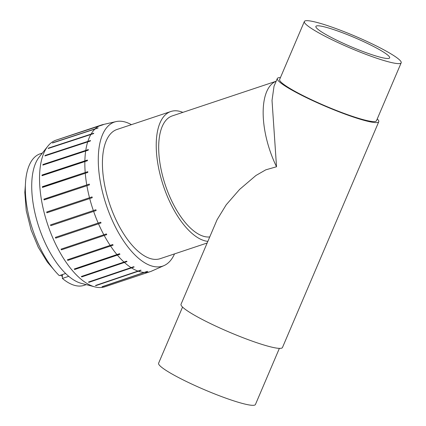 <?xml version="1.0" encoding="UTF-8"?>
<svg xmlns="http://www.w3.org/2000/svg" width="426" height="426" viewBox="0 0 426 426"><rect width="100%" height="100%" fill="white"/><g stroke="black" fill="none" stroke-linecap="round" stroke-linejoin="round"><path stroke-width="0.64" d="M182.845 112.373A68.117 30.629 71.5 0 0 170.863 111.5L117.065 129.451A68.117 30.629 71.5 0 0 107.134 195.726A68.117 30.629 71.5 0 0 152.423 259.088A68.117 30.629 71.5 0 0 160.181 258.678L207.153 243.006M304.361 21.497L279.637 79.465A52.632 6.406 23.1 0 0 325.533 106.01A52.632 6.406 23.1 0 0 376.462 120.766L401.185 62.798A52.632 6.406 23.1 0 0 378.613 47.089A52.632 6.406 23.1 0 0 304.361 21.497A52.632 6.406 23.1 0 0 350.257 48.042A52.632 6.406 23.1 0 0 401.185 62.798M377.244 118.923A55.14 6.709 -156.9 0 1 378.767 121.745A55.14 6.709 -156.9 0 1 325.416 106.287A55.14 6.709 -156.9 0 1 277.331 78.48A55.14 6.709 -156.9 0 1 280.42 77.623M279.376 348.377L255.435 404.503A52.632 6.406 -156.9 0 1 181.183 378.911A52.632 6.406 -156.9 0 1 158.61 363.202L182.552 307.077M277.331 78.48L274.024 86.228L272.022 100.456L276.527 166.758L265.755 169.846L255.935 175.491L239.598 189.426L226.217 204.794L217.09 219.715L181.029 304.255A55.14 6.709 23.1 0 0 204.677 320.703A55.14 6.709 23.1 0 0 282.465 347.52L378.767 121.745M372.462 45.912A40.103 4.883 -156.9 0 1 389.657 57.877A40.103 4.883 -156.9 0 1 333.084 38.383A40.103 4.883 -156.9 0 1 315.89 26.412A40.103 4.883 -156.9 0 1 372.462 45.912M170.863 111.5A68.117 30.629 71.5 0 0 160.932 177.775A68.117 30.629 71.5 0 0 206.221 241.137A68.117 30.629 71.5 0 0 207.851 241.372M276.154 81.244L172.322 115.883A63.495 28.547 71.5 0 0 163.073 177.663A63.495 28.547 71.5 0 0 205.284 236.723A63.495 28.547 71.5 0 0 209.741 236.941M276.144 81.265A63.495 28.547 71.5 0 0 276.527 166.758M103.358 124.642A77.026 34.634 71.5 0 0 103.007 124.775L57.675 139.637A77.276 34.746 -108.5 0 1 58.027 139.504L102.815 124.823M98.108 127.875A77.026 34.634 71.5 0 0 97.81 128.146L52.457 143.019A77.276 34.746 -108.5 0 1 52.755 142.747L96.127 128.535M93.773 133.221A77.026 34.634 71.5 0 0 93.539 133.62L48.175 148.509A77.276 34.746 -108.5 0 1 48.41 148.11L93.773 133.221L48.521 148.317A77.026 34.634 71.5 0 0 48.468 148.413M90.493 140.521A77.026 34.634 71.5 0 0 90.323 141.033L44.948 155.948A77.276 34.746 -108.5 0 1 45.113 155.437L90.493 140.521L45.236 155.623A77.026 34.634 71.5 0 0 45.151 155.879M88.358 149.553A77.026 34.634 71.5 0 0 88.262 150.165L42.877 165.112A77.276 34.746 -108.5 0 1 42.973 164.5L88.358 149.553L43.101 164.654A77.026 34.634 71.5 0 0 43.042 165.059M87.436 160.043L87.436 160.043A77.026 34.634 71.5 0 0 87.421 160.735L42.03 175.714A77.276 34.746 -108.5 0 1 42.046 175.022L87.436 160.043L42.179 175.145A77.026 34.634 71.5 0 0 42.169 175.672M87.756 171.673A77.026 34.634 71.5 0 0 87.815 172.423L42.43 187.44A77.276 34.746 -108.5 0 1 42.371 186.689L87.756 171.673L42.504 186.769A77.026 34.634 71.5 0 0 42.552 187.397M89.311 184.085A77.026 34.634 71.5 0 0 89.444 184.873L44.064 199.927A77.276 34.746 -108.5 0 1 43.931 199.139L89.311 184.085L44.054 199.182A77.026 34.634 71.5 0 0 44.176 199.89M92.048 196.903A77.026 34.634 71.5 0 0 92.256 197.707L46.887 212.803A77.276 34.746 -108.5 0 1 46.679 212.004L92.048 196.903L46.796 212.004A77.026 34.634 71.5 0 0 46.993 212.766M50.529 224.885L95.887 209.741A77.026 34.634 71.5 0 0 96.159 210.535L50.8 225.673A77.276 34.746 -108.5 0 1 50.529 224.885M50.635 224.848A77.026 34.634 71.5 0 0 50.907 225.631M96.159 210.535L50.8 225.673M55.369 237.388L100.712 222.212A77.026 34.634 71.5 0 0 101.042 222.963L55.699 238.145A77.276 34.746 -108.5 0 1 55.369 237.388M55.481 237.357A77.026 34.634 71.5 0 0 55.79 238.065M101.042 222.963L55.699 238.145M61.051 249.146L106.378 233.927A77.026 34.634 71.5 0 0 106.75 234.619L61.429 249.838A77.276 34.746 -108.5 0 1 61.051 249.146M61.168 249.109A77.026 34.634 71.5 0 0 61.498 249.721M106.75 234.619L61.429 249.838M67.404 259.791L112.704 244.535A77.026 34.634 71.5 0 0 113.119 245.152L67.814 260.403A77.276 34.746 -108.5 0 1 67.404 259.791M67.526 259.748A77.026 34.634 71.5 0 0 67.862 260.249M113.119 245.152L67.814 260.403M74.231 268.998L119.509 253.715A77.026 34.634 71.5 0 0 119.946 254.231L74.662 269.514A77.276 34.746 -108.5 0 1 74.231 268.998M74.369 268.95A77.026 34.634 71.5 0 0 74.688 269.333M119.946 254.231L74.662 269.514M81.323 276.495L126.581 261.191A77.026 34.634 71.5 0 0 127.023 261.591L81.765 276.9A77.276 34.746 -108.5 0 1 81.323 276.495M81.494 276.437A77.026 34.634 71.5 0 0 81.771 276.692M127.023 261.591L81.765 276.9M88.47 282.049L133.705 266.729A77.026 34.634 71.5 0 0 134.147 267.001L88.912 282.326A77.276 34.746 -108.5 0 1 88.47 282.049M134.147 267.001L88.912 282.326M95.451 285.495L140.665 270.159A77.026 34.634 71.5 0 0 141.086 270.302L95.877 285.638A77.276 34.746 -108.5 0 1 95.451 285.495M141.086 270.302L95.877 285.638M147.641 271.389L102.453 286.73A77.276 34.746 -108.5 0 1 102.059 286.725L147.252 271.389A77.026 34.634 71.5 0 0 147.641 271.389L146.043 271.921M145.277 272.438A77.276 34.746 71.5 0 0 150.341 271.618A77.276 34.746 71.5 0 0 150.916 271.415L153.259 270.372A77.026 34.634 71.5 0 0 153.61 270.233L151.092 271.335M131.405 124.664A75.961 34.155 71.5 0 0 116.032 121.602L102.9 124.594A77.276 34.746 71.5 0 0 101.425 125.01A77.276 34.746 71.5 0 0 100.85 125.212M100.499 125.35A77.276 34.746 71.5 0 0 95.584 128.455M95.286 128.727A77.276 34.746 71.5 0 0 91.233 133.823M90.999 134.222A77.276 34.746 71.5 0 0 87.942 141.144M87.772 141.661A77.276 34.746 71.5 0 0 85.796 150.208M85.706 150.82A77.276 34.746 71.5 0 0 84.875 160.735M116.032 121.602A75.961 34.155 71.5 0 0 98.315 157.119A75.961 34.155 71.5 0 0 120.521 236.164A75.961 34.155 71.5 0 0 164.069 265.574A75.961 34.155 71.5 0 0 174.522 253.896M84.859 161.427A77.276 34.746 71.5 0 0 85.195 172.397M85.259 173.153A77.276 34.746 71.5 0 0 86.755 184.852M86.893 185.64A77.276 34.746 71.5 0 0 89.503 197.712M89.71 198.516A77.276 34.746 71.5 0 0 93.353 210.593M93.629 211.381A77.276 34.746 71.5 0 0 98.193 223.102M98.523 223.858A77.276 34.746 71.5 0 0 103.88 234.854M104.253 235.551A77.276 34.746 71.5 0 0 110.227 245.498M110.638 246.116A77.276 34.746 71.5 0 0 117.054 254.711M117.491 255.227A77.276 34.746 71.5 0 0 124.147 262.208M124.594 262.608A77.276 34.746 71.5 0 0 131.299 267.762M131.735 268.039A77.276 34.746 71.5 0 0 138.28 271.208M138.7 271.351A77.276 34.746 71.5 0 0 144.883 272.438M151.262 271.277A77.276 34.746 71.5 0 0 151.768 271.064L164.069 265.574M42.355 153.083L40.225 153.797A69.342 31.178 -108.5 0 0 26.774 205.721A69.342 31.178 -108.5 0 0 59.267 275.622L65.636 273.497A69.342 31.178 71.5 0 0 68.74 276.314L62.372 278.439L62.462 274.557M86.244 284.637L84.119 285.345A69.342 31.178 -108.5 0 1 62.372 278.439M68.74 276.314A69.342 31.178 71.5 0 0 81.286 283.343L94.78 286.868A77.276 34.746 71.5 0 0 105.036 286.735L150.341 271.618M101.425 125.01L56.12 140.127A77.276 34.746 71.5 0 0 47.834 146.177L39.165 157.103A69.342 31.178 71.5 0 0 31.737 184.346A69.342 31.178 71.5 0 0 65.636 273.497M47.834 146.177A77.276 34.746 71.5 0 0 39.554 176.54A77.276 34.746 71.5 0 0 94.78 286.868M61.658 274.823A61.738 27.759 71.5 0 0 62.446 275.377M53.751 269.562L47.329 262.054L38.271 247.272L31.087 229.992L26.231 210.62L24.814 192.366L25.422 184.65M62.42 276.474L60.46 275.228"/></g></svg>
